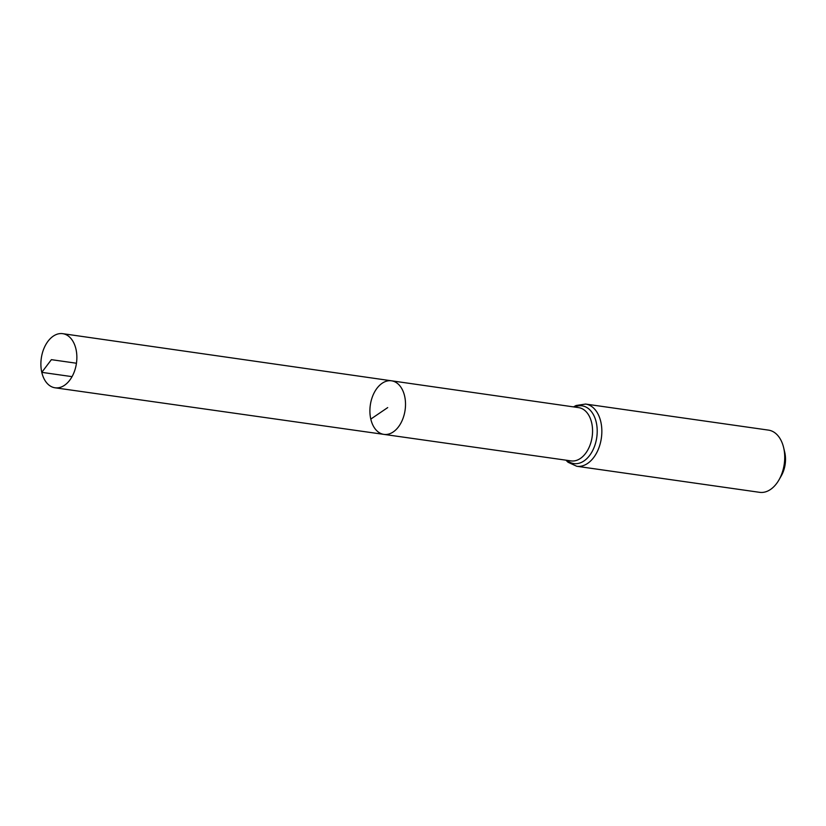 <?xml version="1.0" encoding="UTF-8"?>
<svg xmlns="http://www.w3.org/2000/svg" width="826" height="826" viewBox="0 0 826 826"><rect width="100%" height="100%" fill="white"/><g stroke="black" fill="none" stroke-linecap="round" stroke-linejoin="round"><path stroke-width="1.24" d="M370.791 419.092A27.062 17.573 -81.9 0 0 383.894 434.383A27.062 17.573 -81.9 0 0 405.101 410.068A27.062 17.573 -81.9 0 0 391.534 380.807A27.062 17.573 -81.9 0 0 374.488 392.164A27.062 17.573 -81.9 0 0 370.791 419.092L387.704 407.59M576.744 466.267L759.61 492.327A31.419 20.402 -81.9 0 0 778.99 479.865L781.324 475.776A22.994 14.94 -81.9 0 0 784.7 452.09L783.606 447.506A31.419 20.402 -81.9 0 0 768.479 430.119L585.603 404.059A31.419 20.402 98.1 0 1 600.812 421.807A31.419 20.402 98.1 0 1 596.527 453.071A31.419 20.402 98.1 0 1 576.744 466.267L568.009 462.23L565.924 460.175M778.99 479.865A31.419 20.402 -81.9 0 0 783.606 447.506M383.894 434.383L571.065 460.898A26.907 17.47 98.1 0 0 588.009 449.592A26.907 17.47 98.1 0 0 591.674 422.829A26.907 17.47 98.1 0 0 578.665 407.631L391.534 380.807A27.062 17.573 98.1 0 1 404.626 396.088A27.062 17.573 98.1 0 1 400.93 423.015A27.062 17.573 98.1 0 1 383.894 434.383L55.022 387.786A27.33 17.749 98.1 0 1 41.3 358.226A27.33 17.749 98.1 0 1 62.745 333.673A27.33 17.749 98.1 0 1 75.961 349.109A27.33 17.749 98.1 0 1 72.234 376.305A27.33 17.749 98.1 0 1 55.022 387.786M76.446 363.233L51.388 359.661L41.785 372.35L72.048 376.646M574.586 407.042A29.158 18.936 98.1 0 1 596.248 422.323A29.158 18.936 98.1 0 1 589.454 455.684A29.158 18.936 98.1 0 1 566.997 460.319M573.512 406.888L576.063 405.514L585.603 404.059M391.534 380.807L62.745 333.673"/></g></svg>
